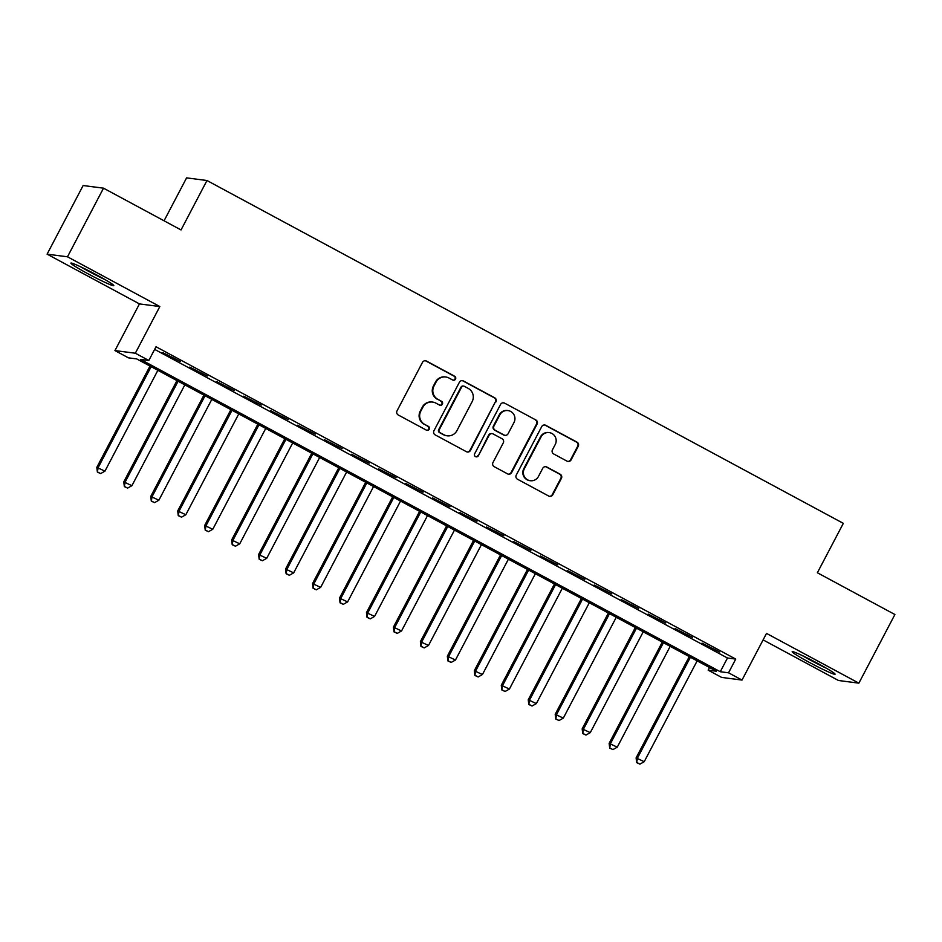 <?xml version="1.0" encoding="UTF-8"?>
<svg xmlns="http://www.w3.org/2000/svg" width="942" height="942" viewBox="0 0 942 942"><rect width="100%" height="100%" fill="white"/><g stroke="black" fill="none" stroke-linecap="round" stroke-linejoin="round"><path stroke-width="1.41" d="M455.528 379.131A2.131 2.096 97.4 0 0 454.668 376.247L426.549 361.092A3.05 3.003 97.4 0 0 422.487 362.364L397.018 410.865A3.05 3.003 97.4 0 0 398.254 414.986L426.373 430.129A2.131 2.096 97.4 0 0 429.222 429.246A2.131 2.096 97.4 0 0 428.351 426.361L424.712 424.406A9.761 9.597 97.4 0 1 420.768 411.218L422.899 407.18A9.761 9.597 97.4 0 1 435.887 403.117L439.525 405.072A2.131 2.096 97.4 0 0 442.375 404.189A2.131 2.096 97.4 0 0 441.515 401.304L437.877 399.337A9.761 9.597 97.4 0 1 433.932 386.161L436.052 382.111A9.761 9.597 97.4 0 1 449.051 378.06L452.69 380.015A2.131 2.096 97.4 0 0 455.528 379.131M453.126 380.191A2.131 2.096 97.4 0 0 454.115 376.176L425.996 361.022A3.05 3.003 97.4 0 0 425.242 360.739M426.82 430.306A2.131 2.096 97.4 0 0 427.809 426.29L424.712 424.406M439.973 405.248A2.131 2.096 97.4 0 0 440.962 401.233L437.877 399.337M817.927 663.509A24.233 1.519 -152.3 0 0 792.175 651.687A24.233 1.519 -152.3 0 0 809.331 662.391A24.233 1.519 -152.3 0 0 835.083 674.213A24.233 1.519 -152.3 0 0 817.927 663.509M96.637 274.923A24.233 1.519 -152.3 0 0 70.886 263.101A24.233 1.519 -152.3 0 0 88.042 273.804A24.233 1.519 -152.3 0 0 113.794 285.626A24.233 1.519 -152.3 0 0 96.637 274.923M567.037 461.156A3.05 3.003 97.4 0 0 571.099 459.884L578.247 446.272A3.05 3.003 97.4 0 0 577.01 442.151L545.783 425.325A3.05 3.003 97.4 0 0 541.721 426.596L516.251 475.098A3.05 3.003 97.4 0 0 517.488 479.219L548.715 496.045A3.05 3.003 97.4 0 0 552.777 494.774L561.408 478.336A3.05 3.003 97.4 0 0 560.172 474.215L546.807 467.02A3.05 3.003 97.4 0 0 542.745 468.292L538.471 476.44A8.16 8.031 97.4 0 1 530.334 480.714A8.16 8.031 97.4 0 1 524.305 468.81L541.073 436.876A8.16 8.031 97.4 0 1 549.21 432.602A8.16 8.031 97.4 0 1 555.238 444.506L552.436 449.829A3.05 3.003 97.4 0 0 553.672 453.95L567.037 461.156M728.531 672.8L742.013 680.065L721.631 677.416L708.16 670.162L716.415 671.234L136.696 358.914L128.43 357.842L114.948 350.577L135.33 353.226L148.812 360.48L140.546 359.408L720.277 671.728L728.531 672.8L735.737 659.082L156.019 346.762L148.812 360.48M103.514 188.176L67.483 256.801L47.1 254.152L83.131 185.527L103.514 188.176L181.029 229.942L206.969 180.523L843.326 523.352L817.373 572.76L894.9 614.525L858.868 683.15L766.517 633.401L742.013 680.065M47.1 254.152L139.451 303.901L159.834 306.55L67.483 256.801M159.834 306.55L135.33 353.226M495.928 401.928A3.05 3.003 97.4 0 0 494.703 397.807L463.464 380.98A3.05 3.003 97.4 0 0 459.402 382.252L433.944 430.753A3.05 3.003 97.4 0 0 435.169 434.874L466.408 451.701A3.05 3.003 97.4 0 0 470.47 450.429L495.374 401.857A3.05 3.003 97.4 0 0 494.15 397.736L462.922 380.909A3.05 3.003 97.4 0 0 462.169 380.627M504.618 403.152L535.857 419.979A3.05 3.003 97.4 0 1 537.081 424.1L511.624 472.601A3.05 3.003 97.4 0 1 507.561 473.873L494.197 466.667A3.05 3.003 97.4 0 1 492.96 462.557L503.287 442.881A3.05 3.003 97.4 0 0 502.062 438.76L493.196 433.979A3.05 3.003 97.4 0 0 489.133 435.251L478.383 455.728A2.131 2.096 97.4 0 1 476.252 456.846A2.131 2.096 97.4 0 1 474.674 453.738L500.567 404.424A3.05 3.003 97.4 0 1 504.618 403.152L535.857 419.979M763.114 639.901L838.486 680.501L858.868 683.15M180.334 361.493L162.778 352.602L180.334 361.493M207.299 376.023L189.742 367.121L207.299 376.023M234.264 390.541L216.707 381.651L234.264 390.541M261.228 405.072L243.672 396.182L261.228 405.072M288.193 419.602L270.637 410.7L288.193 419.602M315.158 434.121L297.601 425.231L315.158 434.121M342.123 448.651L324.566 439.761L342.123 448.651M369.087 463.181L351.531 454.279L369.087 463.181M396.052 477.7L378.496 468.81L396.052 477.7M423.017 492.23L405.46 483.34L423.017 492.23M449.982 506.761L432.425 497.859L449.982 506.761M476.935 521.291L459.39 512.389L476.935 521.291M503.899 535.81L486.343 526.919L503.899 535.81M530.864 550.34L513.308 541.438L530.864 550.34M557.829 564.87L540.272 555.968L557.829 564.87M584.794 579.389L567.237 570.499L584.794 579.389M611.758 593.919L594.202 585.017L611.758 593.919M638.723 608.45L621.167 599.548L638.723 608.45M665.688 622.968L648.131 614.078L665.688 622.968M692.653 637.498L675.096 628.597L692.653 637.498M154.641 349.388L727.483 658.011L735.737 659.082M702.061 643.127L719.617 652.029L702.061 643.127M206.969 180.523L186.598 177.873L164.061 220.793M709.538 667.525L708.16 670.162M139.451 303.901L114.948 350.577M727.483 658.011L720.277 671.728M445.778 377L445.225 376.93A9.761 9.597 97.4 0 0 435.498 382.04L436.052 382.111M437.323 399.267A9.761 9.597 97.4 0 1 433.379 386.09L435.498 382.04M432.625 402.057L432.072 401.987A9.761 9.597 97.4 0 0 422.346 407.097L422.899 407.18M424.159 424.324A9.761 9.597 97.4 0 1 420.226 411.148L422.346 407.097M467.15 451.983A3.05 3.003 97.4 0 0 469.917 450.358L495.374 401.857M464.394 386.326A2.131 2.096 97.4 0 0 461.556 387.209L439.207 429.788A2.131 2.096 97.4 0 0 440.067 432.672L443.906 434.745A9.761 9.597 97.4 0 0 456.905 430.682L472.178 401.575A9.761 9.597 97.4 0 0 468.233 388.398L464.394 386.326M463.688 386.09L463.134 386.02A2.131 2.096 97.4 0 0 461.003 387.138L461.556 387.209M447.167 435.793L446.626 435.722A9.761 9.597 97.4 0 1 443.352 434.662L439.514 432.602A2.131 2.096 97.4 0 1 438.654 429.717L461.003 387.138M508.303 474.156A3.05 3.003 97.4 0 0 511.07 472.531L536.54 424.03A3.05 3.003 97.4 0 0 535.303 419.908M492.171 433.65L491.618 433.579A3.05 3.003 97.4 0 0 488.58 435.18L478.383 455.728M475.981 456.799A2.131 2.096 97.4 0 0 477.829 455.657M514.002 422.475A8.16 8.031 97.4 0 0 507.973 410.571A8.16 8.031 97.4 0 0 499.849 414.845L493.938 426.09A3.05 3.003 97.4 0 0 495.174 430.211L504.041 434.992A3.05 3.003 97.4 0 0 508.103 433.72L514.002 422.475M507.973 410.571L507.432 410.5A8.16 8.031 97.4 0 0 499.295 414.774L499.849 414.845M505.065 435.322L504.512 435.251A3.05 3.003 97.4 0 1 503.487 434.921L494.621 430.141A3.05 3.003 97.4 0 1 493.384 426.019L499.295 414.774M504.076 403.082A3.05 3.003 97.4 0 0 503.322 402.799M549.21 432.602L548.656 432.531A8.16 8.031 97.4 0 0 540.52 436.805L541.073 436.876M530.334 480.714L529.793 480.644A8.16 8.031 97.4 0 1 523.764 468.739L540.52 436.805M549.469 496.328A3.05 3.003 97.4 0 0 552.224 494.703L560.855 478.265A3.05 3.003 97.4 0 0 559.63 474.144L546.254 466.949A3.05 3.003 97.4 0 0 545.512 466.667M567.779 461.427A3.05 3.003 97.4 0 0 570.546 459.814L577.693 446.202A3.05 3.003 97.4 0 0 576.457 442.081L545.23 425.254A3.05 3.003 97.4 0 0 544.476 424.972M149.99 366.073L96.814 467.362L104.939 471.165L157.879 370.324M151.144 366.697L98.192 467.538L97.379 472.072L100.629 473.59L97.933 472.142M104.939 471.165L100.629 473.59M97.379 472.072L96.814 467.362M102.725 278.279A20.971 1.319 27.7 0 1 89.773 271.685A20.971 1.319 27.7 0 1 83.226 268.034M80.565 266.774A24.08 1.519 -152.3 0 0 89.231 271.614A24.08 1.519 -152.3 0 0 105.28 279.75M801.854 655.349A24.08 1.519 -152.3 0 0 826.558 668.325M824.014 666.865A20.971 1.319 27.7 0 1 804.503 656.621M176.955 380.603L123.779 481.88L131.904 485.695L184.844 384.854M178.109 381.216L125.156 482.068L124.344 486.59L127.594 488.121L124.897 486.673M131.904 485.695L127.594 488.121M124.344 486.59L123.779 481.88M203.919 395.122L150.744 496.41L158.868 500.226L211.809 399.373M205.062 395.746L152.121 496.587L151.309 501.12L154.559 502.651L151.862 501.191M158.868 500.226L154.559 502.651M151.309 501.12L150.744 496.41M230.884 409.652L177.708 510.941L185.833 514.744L238.773 413.903M232.026 410.276L179.086 511.117L178.274 515.651L181.523 517.17L178.827 515.721M185.833 514.744L181.523 517.17M178.274 515.651L177.708 510.941M257.849 424.183L204.673 525.459L212.786 529.274L265.738 428.433M258.991 424.795L206.051 525.648L205.238 530.169L208.476 531.7L205.78 530.252M212.786 529.274L208.476 531.7M205.238 530.169L204.673 525.459M284.814 438.701L231.638 539.99L239.751 543.805L292.703 442.952M285.956 439.325L233.015 540.166L232.203 544.7L235.441 546.23L232.745 544.77M239.751 543.805L235.441 546.23M232.203 544.7L231.638 539.99M311.778 453.232L258.603 554.52L266.716 558.323L319.668 457.482M312.921 453.856L259.98 554.697L259.168 559.23L262.406 560.749L259.709 559.301M266.716 558.323L262.406 560.749M259.168 559.23L258.603 554.52M338.743 467.762L285.567 569.039L293.68 572.854L346.632 472.013M339.885 468.374L286.945 569.227L286.121 573.76L289.371 575.279L286.674 573.831M293.68 572.854L289.371 575.279M286.121 573.76L285.567 569.039M365.708 482.292L312.532 583.569L320.645 587.384L373.585 486.531M366.85 482.905L313.91 583.746L313.085 588.279L316.335 589.81L313.639 588.35M320.645 587.384L316.335 589.81M313.085 588.279L312.532 583.569M392.673 496.811L339.497 598.099L347.61 601.903L400.55 501.062M393.815 497.435L340.874 598.276L340.05 602.809L343.3 604.328L340.604 602.88M347.61 601.903L343.3 604.328M340.05 602.809L339.497 598.099M419.626 511.341L366.462 612.618L374.575 616.433L427.515 515.592M420.78 511.953L367.827 612.806L367.015 617.34L370.265 618.859L367.568 617.41M374.575 616.433L370.265 618.859M367.015 617.34L366.462 612.618M446.59 525.871L393.415 627.148L401.539 630.963L454.48 530.111M447.744 526.484L394.792 627.325L393.98 631.858L397.23 633.389L394.533 631.929M401.539 630.963L397.23 633.389M393.98 631.858L393.415 627.148M473.555 540.39L420.379 641.679L428.504 645.482L481.444 544.641M474.709 541.014L421.757 641.855L420.944 646.389L424.194 647.908L421.498 646.459M428.504 645.482L424.194 647.908M420.944 646.389L420.379 641.679M500.52 554.92L447.344 656.197L455.469 660.012L508.409 559.171M501.674 555.533L448.722 656.386L447.909 660.919L451.159 662.438L448.463 660.99M455.469 660.012L451.159 662.438M447.909 660.919L447.344 656.197M527.485 569.451L474.309 670.728L482.434 674.543L535.374 573.69M528.639 570.063L475.686 670.904L474.874 675.438L478.124 676.968L475.427 675.508M482.434 674.543L478.124 676.968M474.874 675.438L474.309 670.728M554.449 583.969L501.274 685.258L509.398 689.061L562.339 588.22M555.592 584.593L502.651 685.435L501.839 689.968L505.089 691.487L502.392 690.039M509.398 689.061L505.089 691.487M501.839 689.968L501.274 685.258M581.414 598.5L528.238 699.776L536.351 703.592L589.303 602.75M582.556 599.112L529.616 699.965L528.803 704.498L532.053 706.017L529.357 704.569M536.351 703.592L532.053 706.017M528.803 704.498L528.238 699.776M608.379 613.03L555.203 714.307L563.316 718.122L616.268 617.269M609.521 613.642L556.581 714.483L555.768 719.017L559.006 720.548L556.31 719.087M563.316 718.122L559.006 720.548M555.768 719.017L555.203 714.307M635.344 627.549L582.168 728.837L590.281 732.641L643.233 631.799M636.486 628.173L583.545 729.014L582.733 733.547L585.971 735.066L583.275 733.618M590.281 732.641L585.971 735.066M582.733 733.547L582.168 728.837M662.308 642.079L609.133 743.356L617.245 747.171L670.198 646.33M663.451 642.691L610.51 743.544L609.698 748.078L612.936 749.596L610.239 748.148M617.245 747.171L612.936 749.596M609.698 748.078L609.133 743.356M689.273 656.609L636.097 757.886L644.21 761.701L697.162 660.848M690.415 657.222L637.475 758.063L636.651 762.596L639.901 764.127L637.204 762.667M644.21 761.701L639.901 764.127M636.651 762.596L636.097 757.886"/></g></svg>
